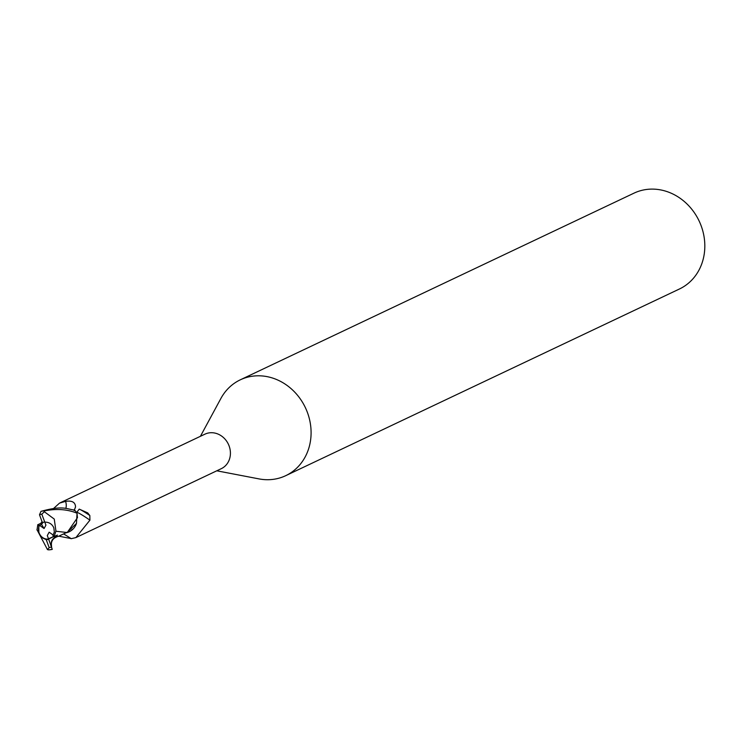 <?xml version="1.0" encoding="UTF-8"?>
<svg xmlns="http://www.w3.org/2000/svg" width="739" height="739" viewBox="0 0 739 739"><rect width="100%" height="100%" fill="white"/><g stroke="black" fill="none" stroke-linecap="round" stroke-linejoin="round"><path stroke-width="1.11" d="M36.95 529.614L47.481 549.622L48.756 549.834A19.888 17.588 -115.4 0 0 52.247 549.363L48.525 538.759L54.049 536.394L48.598 539.027L47.296 535.572L49.153 532.182L53.3 535.128M44.793 522.122L45.929 525.143L44.072 528.533L39.555 525.327A8.951 7.917 -115.4 0 0 39.13 532.958A8.951 7.917 -115.4 0 0 48.598 539.027M216.776 470.798L259.01 478.9A53.032 46.908 -115.4 0 0 285.716 475.676A53.032 46.908 -115.4 0 0 307.369 412.344A53.032 46.908 -115.4 0 0 240.277 379.837A53.032 46.908 -115.4 0 0 220.878 398.478L200.417 436.306M89.927 520.164A20.535 1.69 -143.9 0 0 76.57 512.607L79.239 509.125L87.719 512.894L89.825 515.526L89.927 520.164L75.877 537.604L221.294 468.665A19.094 16.886 -115.4 0 0 229.081 445.866A19.094 16.886 -115.4 0 0 204.934 434.162L59.526 503.111L65.586 501.375C71.96 500.377 75.276 502.187 75.535 506.815L74.168 510.649M285.716 475.676L679.455 288.986A53.032 46.908 -115.4 0 0 701.099 225.654A53.032 46.908 -115.4 0 0 634.007 193.147L240.277 379.837M67.415 532.191L76.486 523.406L77.032 513.559L77.466 517.66L67.489 532.163L66.575 532.468L55.961 531.249L54.261 519.074L44.368 511.748L44.469 510.88C56.589 508.487 67.406 509.263 76.948 513.189L77.032 513.559M71.193 530.334L72.616 529.189M75.877 537.604L71.193 538.694A21.643 1.783 -143.9 0 0 63.517 533.937M70.972 538.555L58.778 536.163M65.826 508.45A21.643 14.623 24.4 0 0 65.586 501.375M53.67 508.404L59.526 503.111M79.239 509.125A21.57 1.783 -143.9 0 1 89.825 515.526M65.836 532.856A17.062 15.094 -115.4 0 0 74.26 527.637A17.062 15.094 -115.4 0 0 76.486 523.406M51.832 547.95L47.296 535.572M44.072 528.533L41.55 524.367L43.195 522.279L41.56 524.367L40.885 523.258L37.754 524.782L38.816 525.688L38.862 533.087L41.92 537.641L46.215 539.655L49.19 547.599L47.481 549.613M38.816 525.688L41.55 524.367M51.573 546.684L51.37 545.262C50.742 541.354 52.303 538.528 56.053 536.791L57.393 535.073L54.252 536.514L52.94 535.729L54.326 531.886L53.836 527.886C52.136 524.043 49.116 522.122 44.774 522.122A8.951 7.917 -115.4 0 0 42.354 522.519L39.5 514.75L40.987 511.351C63.462 505.162 66.251 509.134 74.593 510.058A19.888 17.588 -115.4 0 1 76.948 513.189M56.053 536.791L58.39 536.348L66.649 532.477M54.132 536.68L55.97 530.824M42.021 521.632L40.885 523.258M37.828 524.635L36.987 530.02M44.774 522.122L41.809 514.178L44.368 511.748M46.215 539.655A8.951 7.917 -115.4 0 0 48.635 539.258M74.233 509.956A29.883 20.193 24.4 0 0 75.535 506.815M51.37 545.253L51.379 544.384C51.361 540.754 53.31 538.186 57.236 536.69M44.469 510.88A19.888 17.588 -115.4 0 0 40.987 511.351M41.809 514.178A17.237 15.242 -115.4 0 0 39.5 514.75M49.19 547.599A17.237 15.242 -115.4 0 0 51.49 547.026M51.536 546.407L51.388 544.394M52.257 549.373L48.672 549.89"/></g></svg>

